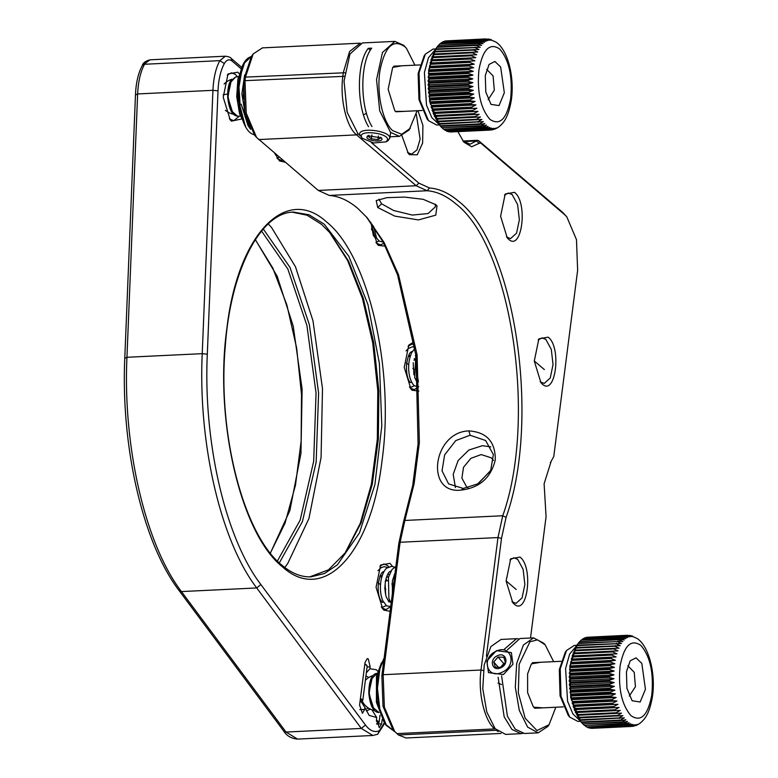 <?xml version="1.0" encoding="UTF-8"?>
<svg xmlns="http://www.w3.org/2000/svg" width="778" height="778" viewBox="0 0 778 778"><rect width="100%" height="100%" fill="white"/><g stroke="black" fill="none" stroke-linecap="round" stroke-linejoin="round"><path stroke-width="1.17" d="M360.311 699.364L361.556 701.455L362.811 700.288L360.438 698.343M361.556 701.455L359.971 701.96M367.08 666.503L366.876 665.482L364.804 664.286M366.253 664.782L364.853 663.887M378.555 722.811L379.139 722.091L376.435 720.029M376.396 721.07L377.991 723.19L376.64 723.715M270.384 553.119L289.912 510.465L300.96 453.37L302.117 389.185L293.228 326.167L277.172 276.248L255.34 239.605M261.564 231.066L287.85 269.023L306.921 325.505L316.053 393.094L313.67 461.335L300.123 520.2L277.406 561.026M263.304 229.024L290 267.399L309.362 324.669L318.601 393.094L316.15 462.171L302.389 521.698L279.331 562.893M270.355 553.07L285.001 523.254L295.494 485.132L301.125 441.252L301.514 394.504L296.651 348.009L286.849 304.879L272.747 267.933L255.31 239.653M268.284 223.908L271.532 227.468L295.455 266.728L312.999 320.876L322.491 388.611L321.071 457.513L308.934 518.537L287.666 563.651L284.777 567.502M381.453 662.807L376.464 676.383L376.416 702.33L384.332 722.597M383.768 721.566L376.853 700.638L377.213 675.625L381.006 663.867M501.071 667.378L505.36 662.428L503.843 657.254L498.037 657.031L493.738 661.981L495.255 667.154L501.071 667.378M497.385 655.766C505.972 651.332 509.687 664.013 500.886 667.709C492.309 672.143 488.594 659.452 497.385 655.766M502.199 672.182C487.184 679.943 480.678 657.75 496.082 651.283C511.097 643.532 517.594 665.725 502.199 672.182M504.757 663.615L503.765 663.576L498.037 657.031M493.738 661.981L498.727 667.68M503.765 663.576L500.312 667.553M503.405 674.555L512.955 664.286L511.35 652.586L496.403 650.671L486.863 660.93L488.467 672.63L503.405 674.555M498.027 683.055L501.479 684.543M368.821 135.314L368.043 136.228L371.359 138.824L377.884 139.641L381.094 137.862L380.724 137.2M381.959 138.922C382.523 142.753 366.516 140.74 366.895 137.035L367.741 135.771L381.463 137.852L381.959 138.922M371.952 134.905L371.359 138.824M361.245 136.315C360.263 129.634 388.261 133.155 387.609 139.632L386.131 141.839L373.673 142.958L362.11 138.192L361.245 136.315M377.884 139.641L378.439 136.033M386.131 141.839L388.066 140.653L389.759 138.134C390.498 130.723 358.512 126.697 359.631 134.341L362.11 138.192M366.545 113.374L363.482 114.755M253.151 53.974L251.43 56.395L244.175 78.179L243.728 81.729L244.876 112.295L254.581 135.168L256.536 137.405L246.227 113.111L245.002 80.659L245.459 77.119L253.151 53.974L262.419 47.876L360.302 43.179L349.633 51.455L343.331 72.422L342.884 75.962C339.704 98.485 346.268 126.726 356.577 134.876L416.172 185.738L318.29 190.435L256.536 137.405M318.29 190.435L329.289 195.443C338.994 196.182 348.525 200.529 357.88 208.475L367.284 217.869L384.147 242.561L398.531 274.751L417.115 354.924L419.371 442.575L414.11 483.78L404.871 520.453L403.422 522.291L412.739 485.384L418.078 443.937L415.977 355.692L397.519 274.712L383.165 242.007L366.292 216.741M403.422 522.291L398.832 543.326L381.862 675.771L383.019 706.327L392.725 729.21L394.67 731.446L384.361 707.153L383.146 674.701L381.862 675.771M407.507 152.449L411.581 154.18L416.979 149.921L420.11 139.165L416.327 114.201M417.971 110.709L422.911 125.384L422.629 143.035L417.28 154.773L409.539 154.696L408.343 153.509L401.993 135.858M506.459 236.901L510.533 238.632L516.573 233.137L519.354 219.756L517.623 204.595L512.167 194.558L508.345 193.041L504.455 195.161M514.491 192.331C528.262 202.475 521.892 252.198 508.491 239.147L507.295 237.961L500.604 216.265L505.194 194.023L514.491 192.331M540.136 381.726L544.211 383.457L550.25 377.962L553.041 364.59L551.301 349.429L545.845 339.383L542.023 337.876L538.133 339.986M548.169 337.156C561.94 347.309 555.57 397.023 542.169 383.982L540.973 382.786L534.282 361.089L538.872 338.848L548.169 337.156M511.963 601.657L516.038 603.388L522.077 597.893L524.868 584.521L523.127 569.35L517.671 559.314L513.85 557.797L509.96 559.917M519.996 557.087C533.766 567.24 527.396 616.954 513.995 603.913L512.799 602.717L506.108 581.02L510.699 558.779L519.996 557.087M530.518 638.018L546.068 516.65L544.104 483.819L551.194 461.208L553.761 456.56L577.636 270.219L576.479 239.663L566.773 216.79L564.731 214.747L480.892 143.191L479.258 143.288L471.653 146.75L463.853 142.141L457.872 131.638M566.773 216.79L562.659 212.375L478.82 140.828L477.546 140.332L470.077 144.222L462.881 140.944M550.912 461.84L550.338 462.492M477.361 484.217L490.334 471.137M493.573 460.352L491.297 457.843L481.222 454.576L470.875 458.339L463.513 467.306L461.889 478.11L466.606 486.785L467.996 487.825M490.753 446.835L482.36 445.706L468.833 450.034L458.116 460.557L453.195 474.337L455.431 487.563M501.022 733.44L406.077 737.991L398.433 734.977L496.315 730.279L498.115 731.612M398.433 734.977L394.67 731.446M371.281 142.51L418.885 183.141L429.495 187.975C439.327 188.723 448.994 193.129 458.466 201.181C514.773 243.874 541.216 419.439 506.089 517.36L501.499 538.405L497.978 537.559L502.744 515.756L404.871 520.453L400.106 542.256L497.978 537.559L481.018 670.004C477.838 692.527 484.412 720.759 494.72 728.918L396.838 733.615M470.087 435.242L485.618 440.504L493.369 454.566L490.685 470.457L478.276 483.683L463.28 488.448L448.585 483.897L442.04 470.865L444.617 454.926L455.733 440.601L470.087 435.242L468.93 430.915C432.733 431.887 424.739 494.711 461.315 490.082C479.559 487.796 490.869 477.789 495.265 460.041C495.508 441.855 486.727 432.14 468.93 430.915M398.832 543.326L400.106 542.256L383.146 674.701L481.018 670.004L483.333 670.558M501.499 538.405L486.406 656.214M329.289 195.443L427.161 190.746C436.866 191.485 446.397 195.832 455.752 203.778C511.311 245.906 537.404 419.138 502.744 515.756L506.089 517.36M429.495 187.975L427.161 190.746L416.172 185.738L418.885 183.141M377.729 207.522L394.854 216.128L418.457 219.921L435.768 215.146L437.022 205.82L435.904 204.731L423.183 199.314L404.638 197.106L386.88 197.651L376.202 200.598L377.729 207.522L381.59 203.807L378.954 199.246M435.096 204.089L435.495 206.724L428.085 213.551L412.311 215.078L393.571 210.478L381.59 203.807M238.914 86.601L239.274 101.879C239.819 106.946 240.791 111.847 238.914 86.601L240.003 104.301M242.746 66.315L237.883 79.23L236.716 96.569L239.546 113.714L245.615 126.094M245.06 125.073L237.416 96.521L242.289 67.375M245.148 113.578L241.87 93.837L244.662 74.96M417.115 110.748L409.102 129.994L399.445 136.344L390.566 132.367L379.703 110.826L376.542 79.609L382.475 52.466L394.884 41.38L362.373 42.936L349.964 54.022L344.032 81.165L347.192 112.392L358.055 133.923L359.961 135.537M394.884 41.38L403.763 45.357L406.495 48.382L414.927 65.167M410.337 128.263L401.749 134.302L392.54 130.548C382.368 121.339 376.358 92.543 379.995 70.477C384.964 46.203 393.367 38.375 405.212 47.02L406.495 48.382M401.905 65.79L392.676 67.394L388.154 89.295L394.747 110.661L395.448 111.4L404.093 111.371M370.299 50.288L368.276 48.333L371.699 48.168C359.767 62.911 359.922 107.325 371.972 126.542M368.548 126.707C356.499 107.49 356.343 63.076 368.276 48.333M547.809 726.477L538.152 732.837L527.649 727.109L519.305 710.431L515.299 687.178L516.689 663.449L523.4 645.02L533.591 637.872L543.812 643.27L545.203 644.874L553.635 661.65M504.368 649.173L516.485 638.689L501.081 639.428L490.889 646.576L484.179 665.005L482.788 688.734L486.795 711.987L495.139 728.665L505.642 734.403L521.046 733.664L511.943 729.463L504.173 716.83L498.124 677.278M516.485 638.689L518.216 638.777M533.591 637.863L519.908 638.524L507.382 649.863M501.606 675.858L507.402 716.178L515.24 729.161L524.46 733.489L538.152 732.837M522.758 733.411L521.046 733.654M555.823 707.241L549.044 724.756L536.976 730.542L525.16 718.22L518.304 692.721L519.169 664.247L529.944 641.772L537.569 639.856L545.203 644.874M540.613 662.282L531.384 663.887L527.61 673.884L527.62 692.683L533.455 707.153L542.801 707.863M381.91 607.89L385.995 609.631L390.624 606.577M388.903 566.87L387.629 565.557L383.807 564.04L379.907 566.17M390.118 611.304L383.953 610.146L382.757 608.96L376.066 587.264L380.646 565.023L389.953 563.33L392.569 566.433M382.163 719.465L381.609 723.841L379.343 727.731L376.494 719.475L376.737 717.579L369.122 715.381L364.931 707.503L364.688 709.4L362.422 713.3L359.582 705.043L365.028 662.477L367.294 658.577L368.315 658.976L370.143 666.834L369.9 668.73L376.319 669.741L377.709 671.171M326.566 221.963C368.315 254.96 394.913 369.356 382.047 460.566C371.31 553.596 323.541 604.516 282.395 566.763C240.635 533.766 214.038 419.371 226.913 328.16C237.64 235.131 285.419 184.211 326.566 221.963M241.452 119.005L231.474 121.144L230.23 119.9L223.228 97.211L228.022 73.959L237.747 72.189L239.284 73.774M285.283 162.262L279.496 160.939L274.546 153.091M385.324 246.14L378.448 245.391L377.252 244.204L370.542 222.07M418.875 391.042L412.126 390.225L410.93 389.029L404.239 367.333L408.82 345.092L414.052 341.727M224.356 63.543C220.641 70.477 218.521 79.58 218.005 90.851L207.308 354.175C203.204 442.468 225.503 538.347 260.883 584.56L256.721 587.954L181.43 591.572L179.115 590.609C143.035 543.365 120.707 446.883 124.801 357.802L135.489 94.469C136.004 82.711 138.28 73.054 142.306 65.488C142.987 62.911 145.564 61.015 150.047 59.818L225.338 56.201L219.834 60.645L144.543 64.263C140.507 71.8 138.212 81.7 137.638 93.944L212.929 90.326C213.493 78.082 215.798 68.192 219.834 60.645L224.356 63.543C226.641 59.653 229.238 58.836 232.126 61.092L231.173 58.369L241.958 67.569M260.883 584.56L365.475 725.028C369.988 730.931 374.656 732.798 379.479 730.649L377.7 734.238L384.74 723.297M384.361 722.655L379.479 730.649M361.167 701.659L364.931 707.503M370.416 709.196L366.273 710.849M371.942 709.857L376.737 717.579M367.576 707.474L367.031 708.418L368.84 708.33M365.923 676.014L368.898 677.463M366.331 672.863L369.9 668.73M237.543 76.828L235.423 74.416L231.406 72.831L227.273 75.106M229.374 118.83L233.701 120.697L239.429 116.136M277.445 158.673L281.529 160.424L282.822 160.161M376.406 243.125L380.491 244.876L383.846 243.3M414.509 344.732L411.98 344.109L408.08 346.239M410.084 387.959L414.168 389.7L418.671 386.822M309.829 576.848L328.511 569.827L345.51 552.536L361.08 522.874L372.292 484.13L378.361 439.035L378.857 390.789L373.741 342.826L363.384 298.519L348.505 261.019L330.173 232.992L321.499 224.327L307.038 215.205L292.324 212.209M363.666 705.656L364.143 704.139M344.819 553.498L360.253 523.39L371.349 484.363L377.33 439.152L377.797 390.838L372.701 342.777L362.412 298.353L347.63 260.572L329.386 232.087M372.516 676.422L368.879 693.188L374.13 709.886M578.287 643.28L577.052 645.011L569.827 666.085L570.741 697.73L581.04 721.926M570.011 665.919L570.955 663.897L610.312 662.01L614.844 663.77L570.011 665.919L570.556 666.658L609.913 664.772L609.806 665.696L614.406 667.378L609.524 668.555L570.167 670.442L570.089 671.395L609.446 669.508L614.114 671.093L609.281 672.425L569.924 674.312L569.885 675.285L609.242 673.398L613.968 674.876L609.184 676.364L569.827 678.251L569.827 679.233L609.184 677.346L613.978 678.708L609.242 680.332L569.885 682.218L569.924 683.21L609.281 681.324L614.124 682.549L609.456 684.309L570.099 686.196L570.177 687.178L609.524 685.292L614.416 686.381L609.816 688.258L570.459 690.144L570.566 691.117L609.923 689.23L614.853 690.174L610.322 692.148L570.964 694.044L571.11 694.997L610.467 693.11L615.427 693.888L610.963 695.96L571.616 697.847L571.791 698.78L611.148 696.884L616.137 697.506L611.751 699.655L572.394 701.542L572.618 702.437L611.965 700.55L616.973 700.988L612.675 703.205L573.318 705.092L573.561 705.947L617.946 704.323L613.716 706.58L574.359 708.476L574.641 709.283L619.025 707.474L614.873 709.769L575.525 711.656L575.827 712.415L620.212 710.421L616.147 712.736L576.79 714.622L577.12 715.322L621.496 713.144L617.518 715.459L578.161 717.345L578.511 717.977L622.877 715.624L618.967 717.909L579.61 719.806L579.989 720.37L624.335 717.831L620.504 720.088L581.147 721.984L581.536 722.48L620.893 720.584L625.852 719.757L622.099 721.974L582.741 723.861L622.507 722.392L627.428 721.381L623.752 723.54L584.395 725.427L624.17 723.871L629.052 722.704L625.444 724.775L586.515 726.924L625.872 725.038L630.705 723.705L627.165 725.689L588.236 727.751L627.593 725.855L632.378 724.376L628.896 726.253L589.539 728.14L629.334 726.341L634.06 724.717L630.637 726.477L591.28 728.364L631.065 726.477L635.733 724.717L631.989 726.37M571.101 663.002L570.585 662.438L571.597 660.357L610.954 658.46L615.417 660.289L610.458 661.115L571.101 663.002L570.955 663.897M571.781 659.501L571.295 659.112L572.384 656.972L611.741 655.086L616.118 656.953L571.781 659.501L571.597 660.357M572.598 656.165L572.131 655.961L573.298 653.802L612.656 651.906L616.964 653.812L572.598 656.165L572.384 656.972M573.542 653.043L574.339 650.836L613.696 648.949L617.927 650.865L573.542 653.043L573.298 653.802M574.621 650.145L575.496 648.123L614.853 646.236L619.006 648.152L574.621 650.145L574.339 650.836M575.808 647.49L576.761 645.672L616.118 643.785L620.192 645.682L575.808 647.49L575.496 648.123M577.091 645.108L578.132 643.503L617.489 641.617L621.476 643.484L577.091 645.108L576.761 645.672M578.482 643.007L617.489 641.617M578.015 643.717L579.581 641.626L618.938 639.74L622.847 641.558L617.839 641.121M580.194 641.198L581.117 640.07L620.474 638.184L624.306 639.944L619.317 639.322L579.581 641.626M581.934 639.72L582.712 638.845L622.069 636.949L625.823 638.631L620.863 637.843L581.117 640.07M583.772 638.553L584.366 637.941L623.723 636.054L627.399 637.639L622.478 636.696L582.712 638.845M585.688 637.727L625.415 635.5L629.023 636.978L624.141 635.879L584.366 637.941M587.691 637.24L627.126 635.286L630.676 636.647L625.833 635.412L586.058 637.386M637.104 638.475L630.919 635.645M632.115 636.005L632.738 636.171M629.207 635.412L632.349 636.647L627.564 635.286M627.126 635.286L627.651 635.286M617.927 650.865L573.094 653.014M616.964 653.812L572.131 655.961M616.118 656.953L571.295 659.112M615.417 660.289L570.585 662.438M614.844 663.77L609.913 664.772M576.838 645.312L574.232 645.439L566.51 650.525L560.218 668.847L561.016 696.359L569.7 717.092L577.879 721.41L580.485 721.294M633.477 726.185L632.358 726.351M633.914 726.107L637.386 724.386L634.994 725.767M636.861 725.096L637.707 724.658M639.506 723.589L640.08 723.17M645.439 689.298L641.821 663.41L636.044 657.857L630.209 660.804L626.446 671.803L626.922 688.306L632.135 700.754L640.148 701.989L645.439 689.298M589.539 728.14L589.014 727.712M587.808 727.576L587.05 726.895M586.087 726.671L585.144 725.748M584.395 725.427L583.296 724.269M582.741 723.861L581.02 721.906M581.147 721.984L579.989 720.37M579.61 719.806L578.511 717.977M578.161 717.345L577.12 715.322M576.79 714.622L575.827 712.415M575.525 711.656L574.193 709.624L574.641 709.283M574.359 708.476L573.114 706.473L573.561 705.947M573.318 705.092L572.151 703.137L572.618 702.437M572.394 701.542L571.305 699.655L571.791 698.78M571.616 697.847L570.595 696.038L571.11 694.997M570.964 694.044L570.021 692.323L570.566 691.117M570.459 690.144L569.584 688.54L570.177 687.178M570.099 686.196L569.292 684.708L569.924 683.21M569.885 682.218L569.146 680.857L569.827 679.233M569.827 678.251L569.146 677.025L569.885 675.285M569.924 674.312L569.282 673.242L570.089 671.395M570.167 670.442L569.574 669.527L570.556 666.658M570.449 667.592L609.806 665.696M566.51 650.525L565.275 652.246L559.304 669.654L560.053 695.795L568.31 715.488L569.7 717.092M575.38 712.57L620.212 710.421M574.193 709.624L619.025 707.474M573.114 706.473L617.946 704.323M572.151 703.137L616.973 700.988M571.305 699.655L616.137 697.506M570.595 696.038L615.427 693.888M570.021 692.323L614.853 690.174M569.584 688.54L614.416 686.381M569.292 684.708L614.124 682.549M569.146 680.857L613.978 678.708M569.146 677.025L613.968 674.876M569.282 673.242L614.114 671.093M569.574 669.527L614.406 667.378M629.276 696.047L635.432 686.711L634.226 672.309L627.817 665.764M437.148 46.904L435.913 48.635L428.649 70.01L429.631 101.51L440.144 125.832M428.834 69.855L429.767 67.832L469.124 65.945L473.666 67.696L428.834 69.855L429.388 70.603L468.735 68.717L468.628 69.65L473.238 71.323L468.356 72.51L428.999 74.396L428.931 75.349L468.288 73.463L472.966 75.038L468.132 76.39L428.775 78.277L428.736 79.249L468.093 77.362L472.829 78.831L468.045 80.328L428.697 82.215L428.697 83.197L468.055 81.311L472.849 82.663L468.123 84.296L428.766 86.193L428.804 87.175L468.161 85.288L473.005 86.514L468.346 88.274L428.989 90.16L429.067 91.152L468.424 89.256L473.306 90.336L468.716 92.222L429.359 94.109L429.475 95.081L468.833 93.195L473.763 94.119L469.231 96.112L429.874 97.999L430.03 98.952L469.387 97.065L474.347 97.824L469.893 99.905L430.535 101.801L430.72 102.725L470.077 100.839L475.066 101.432L470.69 103.591L431.333 105.477L431.557 106.372L470.914 104.485L475.922 104.904L471.624 107.131L432.267 109.017L432.519 109.863L476.895 108.23L472.674 110.486L433.317 112.382L433.599 113.189L477.984 111.361L473.851 113.656L434.494 115.543L434.795 116.301L479.18 114.288L475.125 116.603L435.768 118.489L436.098 119.19L480.473 116.992L476.496 119.306L437.148 121.193L437.499 121.825L481.864 119.442L477.964 121.738L438.607 123.624L438.986 124.188L483.323 121.631L479.501 123.887L440.144 125.783L440.543 126.269L479.89 124.383L484.85 123.537L481.105 125.744L441.748 127.631L481.514 126.153L486.435 125.132L482.759 127.281L443.402 129.167L483.177 127.611L488.059 126.425L484.451 128.496L445.104 130.383L484.879 128.74L489.712 127.398L486.182 129.372L447.253 131.424L486.61 129.537L491.395 128.039L487.913 129.907L448.556 131.803L488.341 129.994L493.067 128.351L489.644 130.101L450.297 131.988L490.082 130.091L494.74 128.331L491.142 129.955M429.913 66.937L429.388 66.354L430.399 64.273L469.756 62.386L474.22 64.204L469.27 65.051L429.913 66.937L429.767 67.832M430.574 63.417L430.088 63.008L431.177 60.888L470.525 58.992L474.92 60.859L430.574 63.417L430.399 64.273M431.382 60.071L430.915 59.848L432.082 57.689L471.429 55.802L475.747 57.698L431.382 60.071L431.177 60.888M432.325 56.93L433.113 54.713L472.46 52.816L476.7 54.732L432.325 56.93L432.082 57.689M433.385 54.003L434.26 51.97L473.617 50.084L477.77 52L433.385 54.003L433.113 54.713M434.562 51.329L435.515 49.5L474.872 47.604L478.947 49.51L434.562 51.329L434.26 51.97M435.845 48.926L436.876 47.302L476.233 45.416L480.221 47.283L435.845 48.926L435.515 49.5M437.226 46.806L476.583 44.91L476.233 45.416M436.759 47.487L438.315 45.406L477.673 43.519L481.592 45.338L476.583 44.91M438.909 44.968L439.842 43.821L479.199 41.934L483.041 43.694L478.052 43.091L438.315 45.406M440.64 43.461L441.437 42.557L480.794 40.67L484.558 42.352L479.588 41.584L439.842 43.821M442.468 42.265L443.081 41.633L482.438 39.746L486.124 41.331L481.193 40.407L441.437 42.557M444.384 41.409L484.13 39.153L487.748 40.641L482.856 39.561L443.081 41.633M446.377 40.894L485.842 38.91L489.401 40.281L484.548 39.065L444.773 41.04M495.79 41.973L489.158 39.153M490.733 39.552L491.385 39.727M487.796 39.007L491.064 40.261L485.842 38.91M476.7 54.732L431.868 56.891M475.747 57.698L430.915 59.848M474.92 60.859L430.088 63.008M474.22 64.204L429.388 66.354M478.937 69.855C482.827 49.325 489.741 42.372 499.661 48.975C509.016 59.76 512.683 76.263 510.669 98.495C506.779 119.024 499.875 125.978 489.946 119.374C480.6 108.589 476.933 92.086 478.937 69.855M473.666 67.696L468.735 68.717M435.709 48.936L433.093 49.063L425.371 54.149L419.05 72.733L419.906 100.119L428.561 120.716L436.74 125.044L439.356 124.918M492.562 129.77L491.375 129.945M493.038 129.663L496.393 127.971L494.108 129.313M494.847 129.09L496.792 128.166M497.2 127.962L499.126 126.649M504.329 92.767L500.653 66.986L494.876 61.481L489.08 64.438L485.287 75.583L485.803 92.018L490.996 104.378L499.048 105.584L504.329 92.767M428.999 74.396L428.406 73.472L429.388 70.603M448.556 131.803L448.04 131.385M446.825 131.258L446.076 130.607M445.104 130.383L444.16 129.488M443.402 129.167L442.312 128.039M441.748 127.631L440.017 125.686M440.144 125.783L438.986 124.188M438.607 123.624L437.499 121.825M437.148 121.193L436.098 119.19M435.768 118.489L434.795 116.301M434.494 115.543L433.151 113.51L433.599 113.189M433.317 112.382L432.062 110.379L432.519 109.863M432.267 109.017L431.09 107.063L431.557 106.372M431.333 105.477L430.234 103.581L430.72 102.725M430.535 101.801L429.514 99.983L430.03 98.952M429.874 97.999L428.931 96.268L429.475 95.081M429.359 94.109L428.484 92.494L429.067 91.152M428.989 90.16L428.172 88.663L428.804 87.175M428.766 86.193L428.017 84.812L428.697 83.197M428.697 82.215L427.997 80.98L428.736 79.249M428.775 78.277L428.133 77.197L428.931 75.349M429.271 71.537L468.628 69.65M425.371 54.149L424.136 55.87L418.136 73.531L418.943 99.555L427.171 119.112L428.561 120.716M434.348 116.447L479.18 114.288M433.151 113.51L477.984 111.361M432.062 110.379L476.895 108.23M431.09 107.063L475.922 104.904M430.234 103.581L475.066 101.432M429.514 99.983L474.347 97.824M428.931 96.268L473.763 94.119M428.484 92.494L473.306 90.336M428.172 88.663L473.005 86.514M428.017 84.812L472.849 82.663M427.997 80.98L472.829 78.831M428.133 77.197L472.966 75.038M428.406 73.472L473.238 71.323M488.137 99.672L494.312 90.229L493.077 75.884L486.678 69.388M231.387 80.046L227.75 96.958L232.992 113.51M223.16 94.809L227.633 93.973M387.775 580.553L386.987 580.845L386.014 578.735M382.086 575.924L380.209 575.574M386.987 580.845L385.198 581.137M416.279 359.232L414.917 359.913L414.324 358.57M410.463 355.614L408.635 355.293M414.917 359.913L413.945 360.156M384.04 658.801L379.888 668.808L377.456 688.345L379.79 708.914L386.248 724.882L395.068 731.894L385.937 725.154L379.275 709.371L376.815 688.802L379.217 669.177L384.137 657.994M244.175 78.179L245.459 77.119L344.79 72.762M344.382 76.322L245.002 80.659L243.728 81.729M258.704 139.573L356.577 134.876L357.822 133.69M463.571 141.586L476.301 140.974L479.258 143.288M480.892 143.191L478.82 140.828M562.659 212.375L564.731 214.747M461.315 490.082L463.28 488.448M241.258 68.882L232.126 61.092M370.143 666.834L367.08 666.979M359.796 709.633L364.688 709.4M376.717 724.075L381.609 723.841M293.676 212.112L309.08 214.796L324.231 224.19L348.816 256.254L367.945 304.529L379.392 363.355L381.804 425.838L374.899 484.636L359.485 532.852L337.38 564.828L324.611 573.464L311.181 576.809C301.426 577.295 291.643 573.405 281.821 565.12C243.942 535.04 217.402 434.007 225.27 346.541C230.58 269.441 261.291 211.908 293.676 212.112M207.308 354.175L202.231 353.659L212.929 90.326L218.005 90.851M365.475 725.028L361.313 728.432L372.856 735.482L377.7 734.238M297.566 739.1C291.322 738.555 286.712 735.881 283.707 731.087L286.022 732.049L181.43 591.572C145.447 544.571 122.768 447.058 126.95 357.277L202.231 353.659C198.059 443.45 220.738 540.953 256.721 587.954L361.313 728.432L286.022 732.049L297.566 739.1L372.856 735.482M125.18 358.123L126.95 357.277L137.638 93.944L135.868 94.79M142.306 65.488L150.047 59.818M379.003 712.502L372.331 706.959L369.219 693.169L371.067 679.379L377.116 673.349M579.882 720.545L572.909 713.941L567.59 701.318L565.577 668.584L569.632 654.104L576.313 646.11M620.115 665.968C624.073 645.516 631.007 638.689 640.916 645.458C650.243 656.399 653.86 672.951 651.77 695.133C647.811 715.585 640.878 722.412 630.968 715.643C621.641 704.703 618.024 688.151 620.115 665.968M616.448 643.221L616.118 643.785M615.155 645.604L614.853 646.236M613.968 648.249L613.696 648.949M612.899 651.157L612.656 651.906M611.955 654.279L611.741 655.086M611.138 657.605L610.954 658.46M610.458 661.115L610.312 662.01M609.446 669.508L609.524 668.555M609.242 673.398L609.281 672.425M609.184 677.346L609.184 676.364M609.281 681.324L609.242 680.332M609.524 685.292L609.456 684.309M609.923 689.23L609.816 688.258M610.467 693.11L610.322 692.148M611.148 696.884L610.963 695.96M611.965 700.55L611.751 699.655M612.918 704.061L612.675 703.205M613.998 707.396L613.716 706.58M615.184 710.528L614.873 709.769M616.477 713.436L616.147 712.736M617.868 716.091L617.518 715.459M619.346 718.483L618.967 717.909M620.893 720.584L620.504 720.088M438.753 124.169L431.8 117.604L426.49 105.069L424.399 72.48L428.445 57.815L435.174 49.734M475.202 47.04L474.872 47.604M473.919 49.442L473.617 50.084M472.742 52.116L472.46 52.816M471.682 55.044L471.429 55.802M470.739 58.185L470.525 58.992M469.931 61.53L469.756 62.386M469.27 65.051L469.124 65.945M468.288 73.463L468.356 72.51M468.093 77.362L468.132 76.39M468.055 81.311L468.045 80.328M468.161 85.288L468.123 84.296M468.424 89.256L468.346 88.274M468.833 93.195L468.716 92.222M469.387 97.065L469.231 96.112M470.077 100.839L469.893 99.905M470.914 104.485L470.69 103.591M471.876 107.977L471.624 107.131M472.956 111.293L472.674 110.486M474.152 114.415L473.851 113.656M475.455 117.293L475.125 116.603M476.856 119.929L476.496 119.306M478.334 122.302L477.964 121.738M479.89 124.383L479.501 123.887M235.598 77.003L230.444 81.145C230.123 81.612 227.526 85.804 227.672 96.958C228.946 109.241 232.214 115.63 237.475 116.136L231.222 110.641L228.09 96.939L229.909 83.052L235.598 77.003L238.447 76.701M367.177 666.231L362.811 700.288M366.253 664.772L366.876 665.482M372.798 675.674A18.118 18.118 0 0 0 365.378 680.283M362.169 701.046A18.118 18.118 0 0 0 374.481 710.606M231.669 79.298A18.118 18.118 0 0 0 224.122 84.024M225.387 110.252A18.118 18.118 0 0 0 233.342 114.23M377.884 723.268L378.672 722.743M380.024 715.177L379.139 722.091M279.331 157.185L276.968 157.973M382.387 572.433L383.301 572.861M386.997 575.778L388.29 577.976M381.706 577.179L379.859 576.342M389.37 599.809L388.699 601.764M386.219 605.615L382.883 607.112L381.259 606.928M377.962 570.644L381.385 567.512L384.167 566.695L387.804 567.434M394.096 574.854L394.631 576.109M390.731 606.548L386.52 605.829L382.65 600.48C380.345 594.46 379.829 587.585 381.094 579.843C383.398 569.904 386.89 568.047 386.909 568.066L391.704 566.355L394.689 567.123M391.149 603.271L388.874 598.399L388.455 577.305L392.073 569.438L395.856 566.549M395.01 573.153L392.394 580.641L392.384 593.633M390.984 570.974L389.759 571.626C388.65 572.18 387.434 574.436 386.102 578.404C384.556 584.881 384.595 591.047 386.219 596.901L389.019 602.016L390.196 601.666M384.147 571.305L382.922 571.947C381.376 572.491 379.907 576.012 378.516 582.498C377.729 589.063 378.244 594.625 380.063 599.186L382.241 602.396L383.36 602.016M392.725 590.959L392.005 583.383M389.107 575.107L388.096 573.59M385.684 594.791L385.149 583.665M410.949 352.191L411.737 352.551M415.355 355.585L416.123 356.908M410.074 356.83L408.421 356.11M417.621 379.868L416.95 381.833M414.46 385.694L411.027 387.181L409.413 386.967M406.067 350.907L408.333 348.437L412.651 346.755L414.839 347.027M418.671 386.695L414.781 385.917C414.956 386.014 412.077 385.12 409.685 376.746C407.808 368.023 408.489 359.961 411.727 352.56L415.16 348.126M415.841 354.554L414.684 377.641L416.707 381.57L417.63 382.251L418.379 381.784M412.389 351.374L411.173 352.006C409.481 352.463 407.944 356.509 406.573 364.162C405.727 378.001 410.249 383.136 410.492 382.465L411.601 382.086M413.935 374.85L413.186 362.743M418.37 381.58L415.617 364.123L416.347 358.862M379.042 240.947L375.92 242.425M383.175 242.036L379.411 241.209L376.649 238.156L373.382 225.99M370.96 222.625L373.323 235.423L375.074 237.728L376.367 237.125M390.653 132.445L389.729 138.523M243.144 98.602L244.623 75.155L243.183 99.176M506.099 580.884L516.174 589.481M534.272 360.953L544.347 369.55M462.959 141.022L477.546 140.322M254.328 134.866L253.589 134.536C235.841 129.401 232.583 64.156 249.874 57.144L251.459 56.347L244.506 62.921L238.895 80.591L238.632 101.879M241.199 104.116L248.046 125.725L250.681 129.372M250.691 129.381L241.277 104.66M399.445 136.344L389.992 136.802M549.044 724.756L547.809 726.487M283.707 731.087L179.115 590.609M231.173 58.369C230.521 57.339 228.576 56.619 225.338 56.201M378.157 582.741L380.491 584.735M384.614 588.256L385.839 589.296M371.544 229.782L372.234 224.375M406.398 362.869L408.732 364.863M412.865 368.383L414.091 369.433M378.614 712.512C373.323 711.996 370.056 705.549 368.801 693.188C368.947 680.964 371.592 674.361 376.737 673.378M563.291 706.881L534.554 708.262M561.103 661.3L532.366 662.671M504.514 664.013L503.337 664.072M640.245 723.044C645.011 719.037 649.329 714.078 652.46 696.534C655.854 674.02 649.017 646.197 637.192 638.534M631.114 635.684L630.131 635.49M635.772 725.553L636.9 725.086M638.145 724.444L639.672 723.472M499.281 126.542C504.018 122.506 508.335 117.342 511.37 99.856C514.589 77.382 508.015 49.918 495.887 42.031M489.712 39.25L488.759 39.075M237.475 116.136L240.344 116.165M422.153 110.505L395.846 111.769M419.964 64.924L393.658 66.188"/></g></svg>
